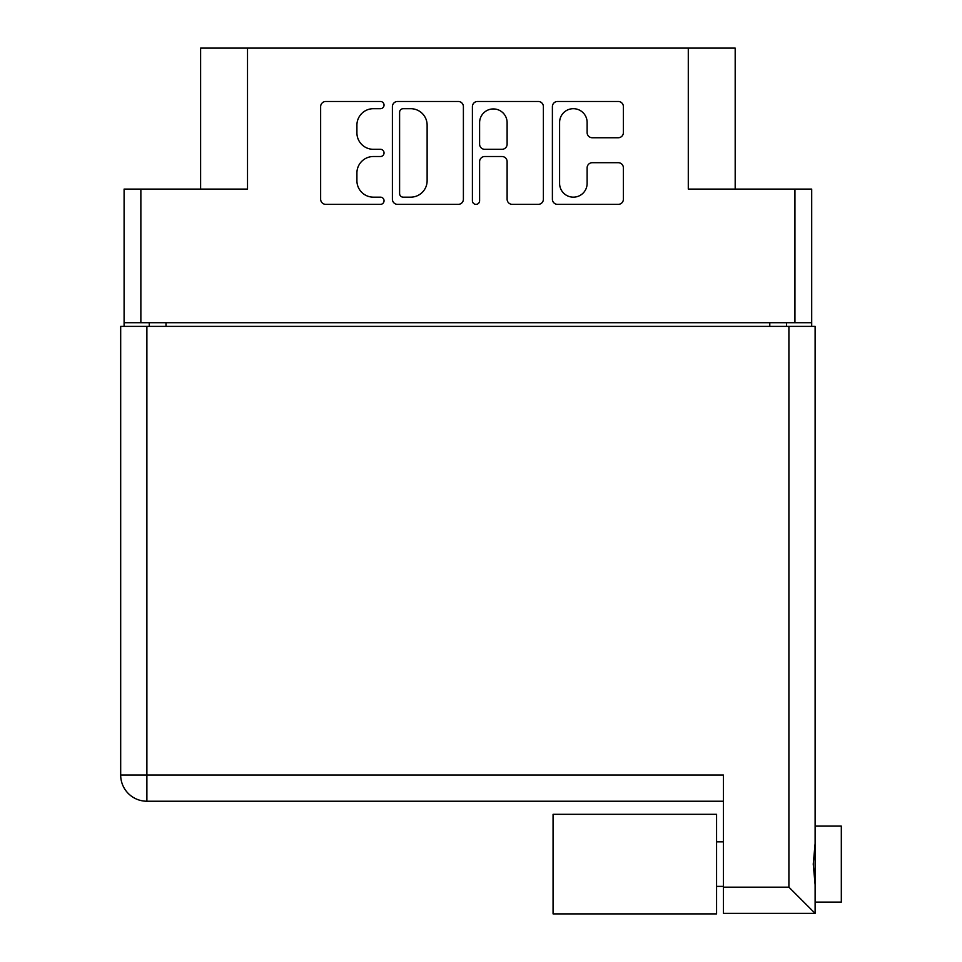 <?xml version="1.0" encoding="UTF-8"?>
<svg xmlns="http://www.w3.org/2000/svg" width="962" height="962" viewBox="0 0 962 962"><rect width="100%" height="100%" fill="white"/><g stroke="black" fill="none" stroke-linecap="round" stroke-linejoin="round"><path stroke-width="1.44" d="M735.184 189.081L735.184 48.1L247.511 48.1L247.511 189.081L140.861 189.081L140.861 322.727L124.098 322.727L124.098 326.395M559.595 183.393A13.757 13.757 0 0 0 573.352 197.162A13.757 13.757 0 0 0 587.121 183.393L587.121 167.833A5.147 5.147 0 0 1 592.267 162.698L618.241 162.698A5.147 5.147 0 0 1 623.388 167.833L623.388 199.218A5.147 5.147 0 0 1 618.241 204.365L557.539 204.365A5.147 5.147 0 0 1 552.392 199.218L552.392 106.614A5.147 5.147 0 0 1 557.539 101.479L618.241 101.479A5.147 5.147 0 0 1 623.388 106.614L623.388 132.6A5.147 5.147 0 0 1 618.241 137.746L592.267 137.746A5.147 5.147 0 0 1 587.121 132.6L587.121 122.439A13.757 13.757 0 0 0 573.352 108.682A13.757 13.757 0 0 0 559.595 122.439L559.595 183.393M475.998 204.365A3.595 3.595 0 0 0 479.605 200.757L479.605 161.664A5.147 5.147 0 0 1 484.74 156.517L501.984 156.517A5.147 5.147 0 0 1 507.118 161.664L507.118 199.218A5.147 5.147 0 0 0 512.265 204.365L538.251 204.365A5.147 5.147 0 0 0 543.386 199.218L543.386 106.614A5.147 5.147 0 0 0 538.251 101.479L477.549 101.479A5.147 5.147 0 0 0 472.402 106.614L472.402 200.757A3.595 3.595 0 0 0 475.998 204.365M688.287 48.1L688.287 189.081L811.7 189.081L811.7 326.395M200.613 189.081L200.613 48.1L247.511 48.1M124.098 322.727L124.098 189.081L140.861 189.081M811.7 322.727L140.861 322.727M463.395 199.218L463.395 106.614A5.147 5.147 0 0 0 458.249 101.479L397.546 101.479A5.147 5.147 0 0 0 392.4 106.614L392.4 199.218A5.147 5.147 0 0 0 397.546 204.365L458.249 204.365A5.147 5.147 0 0 0 463.395 199.218M373.376 108.682L380.447 108.682A3.595 3.595 0 0 0 384.042 105.074A3.595 3.595 0 0 0 380.447 101.479L325.781 101.479A5.147 5.147 0 0 0 320.647 106.614L320.647 199.218A5.147 5.147 0 0 0 325.781 204.365L380.447 204.365A3.595 3.595 0 0 0 384.042 200.757A3.595 3.595 0 0 0 380.447 197.162L373.376 197.162A16.462 16.462 0 0 1 356.914 180.7L356.914 172.98A16.462 16.462 0 0 1 373.376 156.517L380.447 156.517A3.595 3.595 0 0 0 384.042 152.922A3.595 3.595 0 0 0 380.447 149.314L373.376 149.314A16.462 16.462 0 0 1 356.914 132.852L356.914 125.144A16.462 16.462 0 0 1 373.376 108.682M149.254 326.395L149.254 322.727M403.21 108.682A3.595 3.595 0 0 0 399.603 112.277L399.603 193.554A3.595 3.595 0 0 0 403.21 197.162L410.666 197.162A16.462 16.462 0 0 0 427.128 180.7L427.128 125.144A16.462 16.462 0 0 0 410.666 108.682L403.21 108.682M507.118 122.691A13.757 13.757 0 0 0 493.362 108.934A13.757 13.757 0 0 0 479.605 122.691L479.605 144.168A5.147 5.147 0 0 0 484.74 149.314L501.984 149.314A5.147 5.147 0 0 0 507.118 144.168L507.118 122.691M786.543 322.727L786.543 326.395M815.115 826.117L841.317 826.117L841.317 902.103L815.115 902.103M815.115 864.116L815.115 913.371L723.388 913.371L723.388 775.011L120.683 775.011L120.683 326.395L815.115 326.395L815.115 864.116M815.115 843.518L813.251 864.116L815.115 884.715M723.388 801.226L146.885 801.226A26.202 26.202 0 0 1 120.683 775.011A26.202 26.202 0 0 0 146.885 801.226L146.885 326.395M723.388 887.168L788.9 887.168L815.115 913.371M716.582 814.321L553.066 814.321L553.066 913.9L716.582 913.9L716.582 814.321M794.937 322.727L794.937 189.081M166.017 322.727L166.017 326.395M769.78 326.395L769.78 322.727M788.9 887.168L788.9 326.395M146.885 801.226A26.202 26.202 0 0 1 120.683 775.011M716.582 886.387L723.388 886.387M716.582 841.834L723.388 841.834"/></g></svg>
